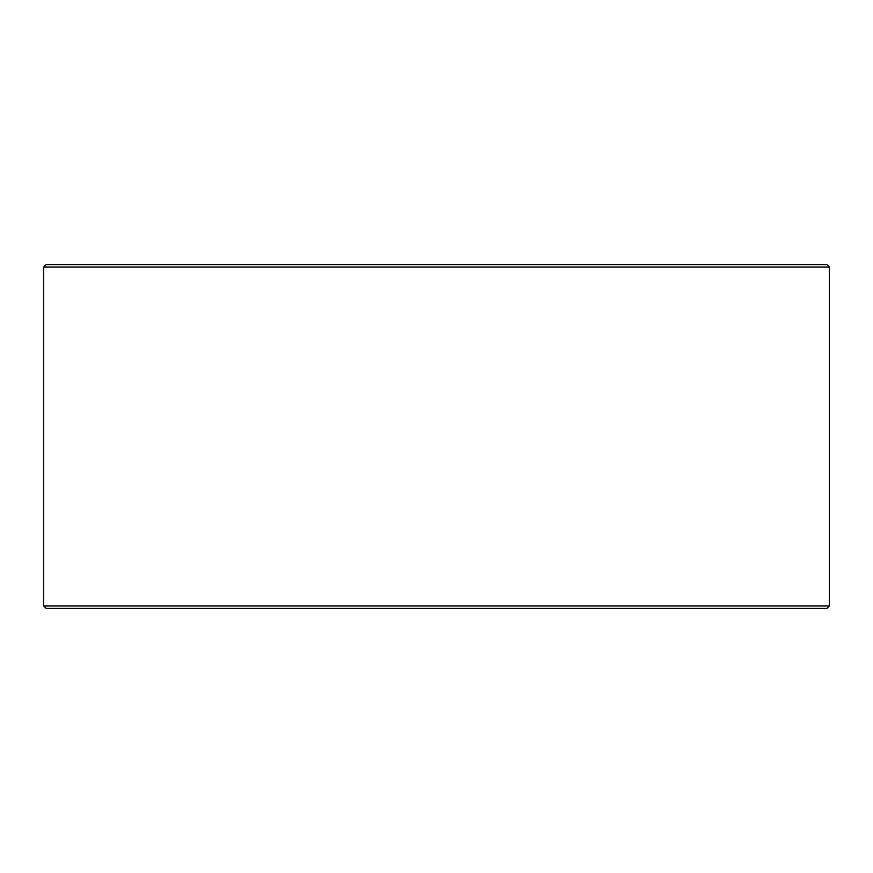 <?xml version="1.0" encoding="UTF-8"?>
<svg xmlns="http://www.w3.org/2000/svg" width="873" height="873" viewBox="0 0 873 873"><rect width="100%" height="100%" fill="white"/><g stroke="black" fill="none" stroke-linecap="round" stroke-linejoin="round"><path stroke-width="1.31" d="M43.705 605.917L46.16 608.372L43.65 605.917L43.65 267.083L46.105 264.628L826.895 264.628L829.35 267.083L43.705 267.083L43.705 605.917L829.35 605.917L829.35 267.083M46.16 264.628L43.705 267.083M46.16 608.372L826.895 608.372L829.35 605.917"/></g></svg>

